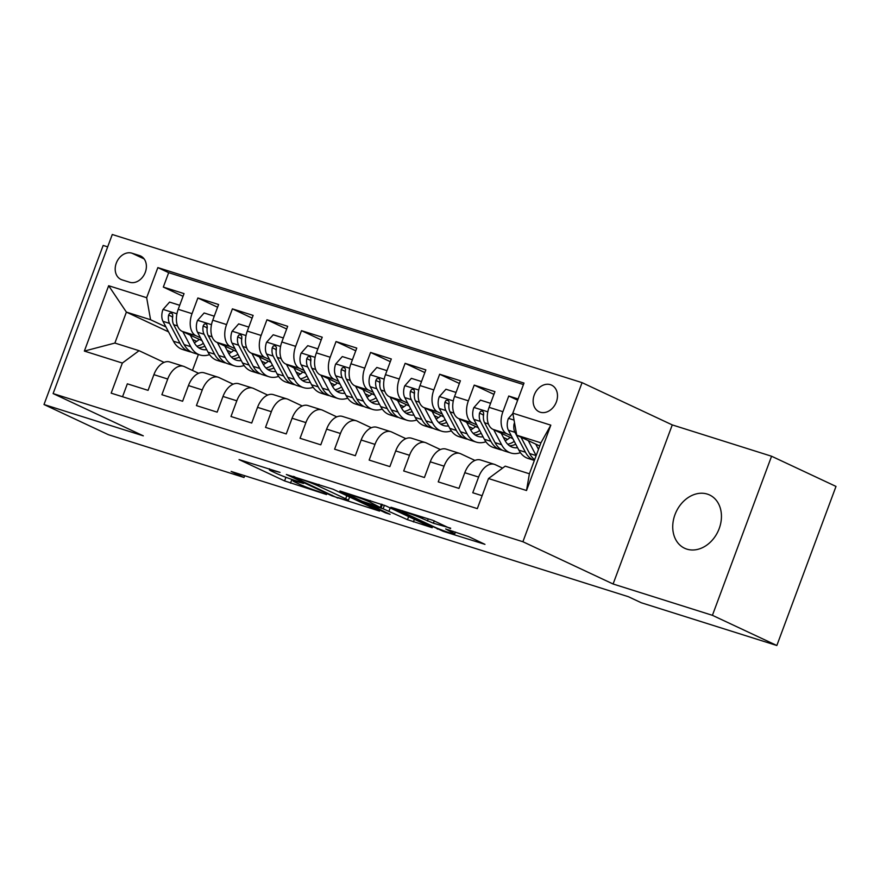 <?xml version="1.0" encoding="UTF-8"?>
<svg xmlns="http://www.w3.org/2000/svg" width="880" height="880" viewBox="0 0 880 880"><rect width="100%" height="100%" fill="white"/><g stroke="black" fill="none" stroke-linecap="round" stroke-linejoin="round"><path stroke-width="1.32" d="M280.082 472.406L239.052 459.591L284.581 480.92L326.535 494.538L318.329 491.403A14.443 0.935 -159.6 0 1 299.387 484.198L295.592 482.416A14.443 0.935 -159.6 0 1 292.908 480.799A14.443 0.935 -159.6 0 1 298.342 482.042L303.611 483.439L294.8 480.381A14.443 0.935 -159.6 0 1 275.858 473.176L272.063 471.394A14.443 0.935 -159.6 0 1 269.379 469.777A14.443 0.935 -159.6 0 1 274.824 471.02L280.082 472.406M707.322 494.098A29.425 23.1 -64.9 0 0 675.543 513.216A29.425 23.1 -64.9 0 0 684.607 548.251A29.425 23.1 -64.9 0 0 686.851 549.131A29.425 23.1 -64.9 0 0 718.63 530.013A29.425 23.1 -64.9 0 0 709.566 494.967A29.425 23.1 -64.9 0 0 707.322 494.098M550.429 384.681A14.707 11.55 -64.9 0 0 534.545 394.24A14.707 11.55 -64.9 0 0 539.066 411.763A14.707 11.55 -64.9 0 0 540.199 412.203A14.707 11.55 -64.9 0 0 556.083 402.644A14.707 11.55 -64.9 0 0 551.551 385.121A14.707 11.55 -64.9 0 0 550.429 384.681M450.505 528.616L432.674 520.256L390.962 507.254L443.256 531.344L484.968 544.357L468.699 536.624L445.654 528.968L452.441 532.664A12.067 0.781 -159.6 0 1 454.685 534.017A12.067 0.781 -159.6 0 1 446.809 531.872A12.067 0.781 -159.6 0 1 434.302 526.944L404.327 512.897A12.067 0.781 -159.6 0 1 402.083 511.555A12.067 0.781 -159.6 0 1 409.959 513.7A12.067 0.781 -159.6 0 1 422.466 518.617L433.378 523.215L450.67 528.176M613.096 584.001L712.415 615.318L776.842 645.502L836 486.42L771.573 456.236L672.265 424.908L582.065 382.646L522.896 541.739L613.096 584.001L672.265 424.908M107.679 246.862L103.158 245.443L44 404.525L143.308 435.842L53.108 393.58L522.896 541.739M44 404.525L108.427 434.709L244.013 477.466L244.662 475.706M776.842 645.502L641.256 602.745L628.375 596.706L231.121 471.427L244.013 477.466M333.146 489.258L286.352 474.507L331.881 495.836L379.511 511.093L333.146 489.258M339.933 491.018L385.869 505.89L432.234 527.725L407.495 519.684L383.108 508.772L370.051 504.812L390.115 514.316L385.374 512.82L339.933 491.018M518.1 398.97L508.75 396.022L517.649 400.191M511.357 435.864L506.825 433.741A18.392 11.319 -72.5 0 1 502.92 411.708L489.093 407.352L494.934 391.655L474.21 385.121L493.933 394.361M476.817 424.963L472.285 422.84A18.392 11.319 -72.5 0 1 468.369 400.818L454.553 396.462L460.394 380.765L439.67 374.231L459.382 383.471M442.277 414.073L437.745 411.95A18.392 11.319 -72.5 0 1 433.829 389.928L420.013 385.561L425.843 369.875L405.119 363.341L424.842 372.581M407.726 403.183L403.194 401.06A18.392 11.319 -72.5 0 1 399.289 379.027L385.473 374.671L391.303 358.974L370.579 352.44L390.302 361.68M373.186 392.282L368.654 390.17A18.392 11.319 -72.5 0 1 364.738 368.137L350.922 363.781L356.763 348.084L336.039 341.55L355.751 350.79M338.646 381.392L334.114 379.269A18.392 11.319 -72.5 0 1 330.198 357.247L316.382 352.88L322.223 337.194L301.488 330.66L321.211 339.9M304.095 370.502L299.574 368.379A18.392 11.319 -72.5 0 1 295.658 346.346L281.842 341.99L287.672 326.304L266.948 319.759L286.671 328.999M269.555 359.601L265.023 357.489A18.392 11.319 -72.5 0 1 261.118 335.456L247.291 331.1L253.132 315.403L232.408 308.869L252.131 318.109M235.015 348.711L230.483 346.588A18.392 11.319 -72.5 0 1 226.567 324.566L212.751 320.21L218.592 304.513L197.868 297.979L192.027 313.665A18.392 11.319 107.5 0 0 195.943 335.698L200.475 337.821M217.58 307.219L197.868 297.979M122.54 396.737L127.347 383.823L148.071 390.357L153.901 374.66A18.392 11.319 107.5 0 1 169.741 361.955L183.557 366.311A18.392 11.319 107.5 0 0 167.728 379.016L161.887 394.713L182.611 401.247L188.452 385.561A18.392 11.319 107.5 0 1 204.292 372.856L218.108 377.212A18.392 11.319 -72.5 0 1 218.966 377.542L233.145 384.186M218.108 377.212A18.392 11.319 -72.5 0 0 202.268 389.917L196.427 405.603L217.151 412.148L222.992 396.451A18.392 11.319 107.5 0 1 238.832 383.746L252.648 388.102A18.392 11.319 -72.5 0 1 253.517 388.443L267.685 395.076M252.648 388.102A18.392 11.319 -72.5 0 0 236.808 400.807L230.978 416.504L251.702 423.038L257.532 407.341A18.392 11.319 107.5 0 1 273.372 394.636L287.188 398.992A18.392 11.319 -72.5 0 1 288.057 399.333L302.225 405.977M287.188 398.992A18.392 11.319 -72.5 0 0 271.348 411.697L265.518 427.394L286.242 433.928L292.083 418.242A18.392 11.319 107.5 0 1 307.912 405.537L321.739 409.893A18.392 11.319 -72.5 0 1 322.597 410.223L336.776 416.867M321.739 409.893A18.392 11.319 -72.5 0 0 305.899 422.598L300.058 438.284L320.782 444.829L326.623 429.132A18.392 11.319 107.5 0 1 342.463 416.427L356.279 420.783A18.392 11.319 -72.5 0 1 357.148 421.124L371.316 427.757M356.279 420.783A18.392 11.319 -72.5 0 0 340.439 433.488L334.598 449.185L355.333 455.719L361.163 440.022A18.392 11.319 107.5 0 1 377.003 427.317L390.819 431.673A18.392 11.319 -72.5 0 1 391.688 432.014L405.856 438.658M390.819 431.673A18.392 11.319 -72.5 0 0 374.979 444.378L369.149 460.075L389.873 466.609L395.703 450.923A18.392 11.319 107.5 0 1 411.543 438.218L425.359 442.574A18.392 11.319 -72.5 0 1 426.228 442.904L440.396 449.548M425.359 442.574A18.392 11.319 -72.5 0 0 409.519 455.279L403.689 470.965L424.413 477.51L430.254 461.813A18.392 11.319 107.5 0 1 446.094 449.108L459.91 453.464A18.392 11.319 -72.5 0 1 460.768 453.805L474.947 460.438M459.91 453.464A18.392 11.319 -72.5 0 0 444.07 466.169L438.229 481.866L458.953 488.4L464.794 472.703A18.392 11.319 107.5 0 1 480.634 459.998L494.45 464.354A18.392 11.319 -72.5 0 1 495.319 464.695L502.59 468.105M489.093 407.352A18.392 11.319 107.5 0 0 493.009 429.385L512.842 438.669M537.933 448.316L538.736 448.69M454.553 396.462A18.392 11.319 107.5 0 0 458.469 418.484L478.291 427.779M504.878 440.231L505.604 440.572M503.393 437.426L507.606 439.395M420.013 385.561A18.392 11.319 107.5 0 0 423.929 407.594L443.751 416.889M470.327 429.341L471.064 429.682M468.853 426.525L473.055 428.494M385.473 374.671A18.392 11.319 107.5 0 0 389.378 396.704L409.211 405.988M435.787 418.44L436.524 418.792M434.313 415.635L438.515 417.604M350.922 363.781A18.392 11.319 107.5 0 0 354.838 385.803L374.66 395.098M401.247 407.55L401.973 407.891M399.762 404.745L403.975 406.714M316.382 352.88A18.392 11.319 107.5 0 0 320.298 374.913L340.12 384.208M366.696 396.66L367.433 397.001M365.222 393.844L369.424 395.813M281.842 341.99A18.392 11.319 107.5 0 0 285.747 364.023L305.58 373.307M332.156 385.759L332.893 386.111M330.682 382.954L334.884 384.923M247.291 331.1A18.392 11.319 107.5 0 0 251.207 353.122L271.04 362.417M297.616 374.869L298.353 375.21M296.131 372.064L300.344 374.033M212.751 320.21A18.392 11.319 107.5 0 0 216.667 342.232L236.489 351.527M263.076 363.979L263.802 364.32M261.591 361.163L265.804 363.132M122.034 279.851L129.635 282.249A14.245 11.187 -64.9 0 0 145.024 272.987A14.245 11.187 -64.9 0 0 140.635 256.014A14.245 11.187 -64.9 0 0 139.546 255.585L131.956 253.198A14.245 11.187 -64.9 0 0 116.556 262.449A14.245 11.187 -64.9 0 0 120.945 279.422A14.245 11.187 -64.9 0 0 122.034 279.851M582.065 382.646L112.277 234.498L53.108 393.58M512.82 413.171L550.814 425.161L526.515 490.512L488.51 478.533L505.219 466.158L529.397 473.781L540.914 442.827L516.725 435.204L512.82 413.171L524.007 383.075L157.85 267.608L146.663 297.704L150.568 319.726L165.924 326.931M488.51 478.533L477.323 508.629L111.166 393.151L122.353 363.055L84.359 351.076L108.658 285.725L146.663 297.704M227.051 350.273L231.253 352.242M523.457 384.56L168.674 272.679L163.317 287.078L184.041 293.623L178.211 309.309A18.392 11.319 107.5 0 0 182.127 331.342L201.949 340.626M228.525 353.078L229.262 353.43M198.594 373.296L184.426 366.652A18.392 11.319 107.5 0 0 183.557 366.311M494.45 464.354A18.392 11.319 -72.5 0 0 478.61 477.059L472.769 492.756L482.13 495.704M226.567 324.566L232.408 308.869M261.118 335.456L266.948 319.759M295.658 346.346L301.488 330.66M330.198 357.247L336.039 341.55M364.738 368.137L370.579 352.44M399.289 379.027L405.119 363.341M433.829 389.928L439.67 374.231M468.369 400.818L474.21 385.121M502.92 411.708L508.75 396.022M516.725 435.204L539.737 445.984M192.511 339.383L196.713 341.352M150.568 319.726L126.39 312.103L114.884 343.057L139.062 350.691L122.353 363.055M168.52 331.837L126.39 312.103L108.658 285.725M164.054 362.395L139.062 350.691M712.415 615.318L771.573 456.236M198.396 354.475L192.467 370.414M183.04 296.318L163.317 287.078M168.674 272.679L157.85 267.608M114.884 343.057L84.359 351.076M550.814 425.161L540.914 442.827M526.515 490.512L529.397 473.781M269.478 468.798L269.379 469.777M294.668 476.74L293.293 476.949L293.887 477.301L337.81 498.091M349.624 496.98L348.348 500.401A14.443 0.935 -159.6 0 1 342.914 499.158L337.997 497.607M348.348 500.401A14.443 0.935 -159.6 0 0 345.664 498.784L318.351 485.991A14.443 0.935 -159.6 0 0 299.398 478.775L294.481 477.224M369.864 502.051A12.067 0.781 -159.6 0 0 357.368 497.134A12.067 0.781 -159.6 0 0 349.481 494.989A12.067 0.781 -159.6 0 0 351.725 496.331L362.285 501.281L379.566 507.122L369.864 502.051L370.403 500.621M179.707 305.283L169.576 302.093L162.932 309.606A12.177 7.502 107.5 0 0 162.987 321.332L173.448 341.22A35.167 21.648 107.5 0 0 182.655 349.514L189.222 351.582A35.167 21.648 107.5 0 0 191.345 352.066M194.282 342.749A29.194 17.974 107.5 0 0 199.276 339.372M182.831 331.672L190.718 346.665A35.167 21.648 107.5 0 0 199.925 354.959A35.167 21.648 107.5 0 0 209.539 354.618M190.289 335.17L194.084 342.375A29.194 17.974 107.5 0 0 201.729 349.261A29.194 17.974 107.5 0 0 206.712 349.69M199.925 354.959L193.369 352.891A35.167 21.648 -72.5 0 1 184.162 344.597L173.69 324.709A12.177 7.502 -72.5 0 1 172.755 316.36L172.667 314.501L171.556 313.06L169.664 313.291L168.608 315.051A12.177 7.502 107.5 0 0 169.543 323.4L180.015 343.288A35.167 21.648 107.5 0 0 189.222 351.582M203.379 343.354A29.194 17.974 -72.5 0 1 196.812 346.181M198.605 347.71A29.194 17.974 107.5 0 0 204.875 346.181M172.546 318.175A6.204 3.817 -72.5 0 1 172.315 316.789L168.608 315.051M214.247 316.184L204.127 312.983L197.472 320.496A12.177 7.502 107.5 0 0 197.527 332.222L207.999 352.11A35.167 21.648 107.5 0 0 217.206 360.415L223.762 362.483A35.167 21.648 107.5 0 0 225.885 362.967M228.833 353.639A29.194 17.974 107.5 0 0 233.816 350.273M217.371 342.562L225.269 357.555A35.167 21.648 107.5 0 0 234.476 365.86A35.167 21.648 107.5 0 0 244.079 365.508M224.829 346.06L228.624 353.265A29.194 17.974 107.5 0 0 236.269 360.162A29.194 17.974 107.5 0 0 241.263 360.58M234.476 365.86L227.909 363.792A35.167 21.648 -72.5 0 1 218.702 355.487L208.23 335.599A12.177 7.502 -72.5 0 1 207.295 327.25L206.866 324.632L205.667 323.818L204.204 324.181L203.148 325.941A12.177 7.502 107.5 0 0 204.094 334.29L214.555 354.178A35.167 21.648 107.5 0 0 223.762 362.483M237.919 354.244A29.194 17.974 -72.5 0 1 231.352 357.071M233.156 358.611A29.194 17.974 107.5 0 0 239.415 357.082M207.086 329.076A6.204 3.817 -72.5 0 1 206.855 327.679L203.148 325.941M248.787 327.074L238.667 323.884L232.012 331.397A12.177 7.502 107.5 0 0 232.067 343.123L242.539 363A35.167 21.648 107.5 0 0 251.746 371.305L258.302 373.373A35.167 21.648 107.5 0 0 260.436 373.857M263.373 364.54A29.194 17.974 107.5 0 0 268.356 361.163M251.911 353.452L259.809 368.456A35.167 21.648 107.5 0 0 269.016 376.75A35.167 21.648 107.5 0 0 278.619 376.398M259.38 356.95L263.175 364.166A29.194 17.974 107.5 0 0 270.809 371.052A29.194 17.974 107.5 0 0 275.803 371.47M269.016 376.75L262.449 374.682A35.167 21.648 -72.5 0 1 253.242 366.377L242.781 346.5A12.177 7.502 -72.5 0 1 241.835 338.14L241.758 336.281L240.636 334.851L238.744 335.071L237.699 336.831A12.177 7.502 107.5 0 0 238.634 345.191L249.095 365.079A35.167 21.648 107.5 0 0 258.302 373.373M272.47 365.134A29.194 17.974 -72.5 0 1 265.903 367.972M267.696 369.501A29.194 17.974 107.5 0 0 273.955 367.972M241.626 339.966A6.204 3.817 -72.5 0 1 241.406 338.569L237.699 336.831M283.338 337.964L273.207 334.774L266.552 342.287A12.177 7.502 107.5 0 0 266.607 354.013L277.079 373.901A35.167 21.648 107.5 0 0 286.286 382.195L292.853 384.263A35.167 21.648 107.5 0 0 294.976 384.747M297.913 375.43A29.194 17.974 107.5 0 0 302.907 372.053M286.462 364.353L294.349 379.346A35.167 21.648 107.5 0 0 303.556 387.64A35.167 21.648 107.5 0 0 313.159 387.299M293.92 367.851L297.715 375.056A29.194 17.974 107.5 0 0 305.36 381.942A29.194 17.974 107.5 0 0 310.343 382.371M303.556 387.64L297 385.572A35.167 21.648 -72.5 0 1 287.793 377.278L277.321 357.39A12.177 7.502 -72.5 0 1 276.386 349.041L276.298 347.182L275.187 345.741L273.295 345.972L272.239 347.732A12.177 7.502 107.5 0 0 273.174 356.081L283.646 375.969A35.167 21.648 107.5 0 0 292.853 384.263M307.01 376.035A29.194 17.974 -72.5 0 1 300.443 378.862M302.236 380.391A29.194 17.974 107.5 0 0 308.506 378.862M276.166 350.856A6.204 3.817 -72.5 0 1 275.946 349.47L272.239 347.732M317.878 348.865L307.747 345.664L301.103 353.177A12.177 7.502 107.5 0 0 301.158 364.903L311.619 384.791A35.167 21.648 107.5 0 0 320.826 393.096L327.393 395.164A35.167 21.648 107.5 0 0 329.516 395.648M332.464 386.32A29.194 17.974 107.5 0 0 337.447 382.954M321.002 375.243L328.9 390.236A35.167 21.648 107.5 0 0 338.107 398.541A35.167 21.648 107.5 0 0 347.71 398.189M328.46 378.741L332.255 385.946A29.194 17.974 107.5 0 0 339.9 392.843A29.194 17.974 107.5 0 0 344.894 393.261M338.107 398.541L331.54 396.473A35.167 21.648 -72.5 0 1 322.333 388.168L311.861 368.28A12.177 7.502 -72.5 0 1 310.926 359.931L310.497 357.313L309.287 356.499L307.835 356.862L306.779 358.622A12.177 7.502 107.5 0 0 307.714 366.971L318.186 386.859A35.167 21.648 107.5 0 0 327.393 395.164M341.55 386.925A29.194 17.974 -72.5 0 1 334.983 389.752M336.776 391.292A29.194 17.974 107.5 0 0 343.046 389.763M310.717 361.757A6.204 3.817 -72.5 0 1 310.486 360.36L306.779 358.622M352.418 359.755L342.298 356.565L335.643 364.078A12.177 7.502 107.5 0 0 335.698 375.804L346.17 395.681A35.167 21.648 107.5 0 0 355.377 403.986L361.933 406.054A35.167 21.648 107.5 0 0 364.067 406.538M367.004 397.221A29.194 17.974 107.5 0 0 371.987 393.844M355.542 386.133L363.44 401.137A35.167 21.648 107.5 0 0 372.647 409.431A35.167 21.648 107.5 0 0 382.25 409.079M363 389.631L366.795 396.847A29.194 17.974 107.5 0 0 374.44 403.733A29.194 17.974 107.5 0 0 379.434 404.151M372.647 409.431L366.08 407.363A35.167 21.648 -72.5 0 1 356.873 399.058L346.401 379.181A12.177 7.502 -72.5 0 1 345.466 370.821L345.389 368.962L344.267 367.532L342.375 367.752L341.319 369.512A12.177 7.502 107.5 0 0 342.265 377.872L352.726 397.76A35.167 21.648 107.5 0 0 361.933 406.054M376.101 397.815A29.194 17.974 -72.5 0 1 369.523 400.653M371.327 402.182A29.194 17.974 107.5 0 0 377.586 400.653M345.257 372.647A6.204 3.817 -72.5 0 1 345.037 371.25L341.319 369.512M386.969 370.645L376.838 367.455L370.183 374.968A12.177 7.502 107.5 0 0 370.238 386.694L380.71 406.582A35.167 21.648 107.5 0 0 389.917 414.876L396.484 416.944A35.167 21.648 107.5 0 0 398.607 417.428M401.544 408.111A29.194 17.974 107.5 0 0 406.538 404.734M390.093 397.034L397.98 412.027A35.167 21.648 107.5 0 0 407.187 420.321A35.167 21.648 107.5 0 0 416.79 419.98M397.551 400.532L401.346 407.737A29.194 17.974 107.5 0 0 408.98 414.623A29.194 17.974 107.5 0 0 413.974 415.052M407.187 420.321L400.62 418.253A35.167 21.648 -72.5 0 1 391.413 409.959L380.952 390.071A12.177 7.502 -72.5 0 1 380.017 381.722L379.929 379.852L378.807 378.422L376.915 378.653L375.87 380.413A12.177 7.502 107.5 0 0 376.805 388.762L387.277 408.65A35.167 21.648 107.5 0 0 396.484 416.944M410.641 408.705A29.194 17.974 -72.5 0 1 404.074 411.543M405.867 413.072A29.194 17.974 107.5 0 0 412.137 411.543M379.797 383.537A6.204 3.817 -72.5 0 1 379.577 382.151L375.87 380.413M421.509 381.546L411.378 378.345L404.734 385.858A12.177 7.502 107.5 0 0 404.789 397.584L415.25 417.472A35.167 21.648 107.5 0 0 424.457 425.777L431.024 427.845A35.167 21.648 107.5 0 0 433.147 428.329M436.084 419.001A29.194 17.974 107.5 0 0 441.078 415.635M424.633 407.924L432.52 422.917A35.167 21.648 107.5 0 0 441.727 431.222A35.167 21.648 107.5 0 0 451.341 430.87M432.091 411.422L435.886 418.627A29.194 17.974 107.5 0 0 443.531 425.524A29.194 17.974 107.5 0 0 448.514 425.942M441.727 431.222L435.171 429.154A35.167 21.648 -72.5 0 1 425.964 420.849L415.492 400.961A12.177 7.502 -72.5 0 1 414.557 392.612L414.128 389.994L412.918 389.18L411.466 389.543L410.41 391.303A12.177 7.502 107.5 0 0 411.345 399.652L421.817 419.54A35.167 21.648 107.5 0 0 431.024 427.845M445.181 419.606A29.194 17.974 -72.5 0 1 438.614 422.433M440.407 423.973A29.194 17.974 107.5 0 0 446.677 422.444M414.348 394.438A6.204 3.817 -72.5 0 1 414.117 393.041L410.41 391.303M456.049 392.436L445.929 389.246L439.274 396.748A12.177 7.502 107.5 0 0 439.329 408.485L449.801 428.362A35.167 21.648 107.5 0 0 459.008 436.667L465.564 438.735A35.167 21.648 107.5 0 0 467.687 439.219M470.635 429.902A29.194 17.974 107.5 0 0 475.618 426.525M459.173 418.814L467.071 433.818A35.167 21.648 107.5 0 0 476.278 442.112A35.167 21.648 107.5 0 0 485.881 441.76M466.631 422.312L470.426 429.528A29.194 17.974 107.5 0 0 478.071 436.414A29.194 17.974 107.5 0 0 483.065 436.832M476.278 442.112L469.711 440.044A35.167 21.648 -72.5 0 1 460.504 431.739L450.032 411.862A12.177 7.502 -72.5 0 1 449.097 403.502L449.02 401.643L447.898 400.213L446.006 400.433L444.95 402.193A12.177 7.502 107.5 0 0 445.896 410.553L456.357 430.441A35.167 21.648 107.5 0 0 465.564 438.735M479.721 430.496A29.194 17.974 -72.5 0 1 473.154 433.334M474.958 434.863A29.194 17.974 107.5 0 0 481.217 433.334M448.888 405.328A6.204 3.817 -72.5 0 1 448.657 403.931L444.95 402.193M490.589 403.326L480.469 400.136L473.814 407.649A12.177 7.502 107.5 0 0 473.869 419.375L484.341 439.263A35.167 21.648 107.5 0 0 493.548 447.557L500.104 449.625A35.167 21.648 107.5 0 0 502.238 450.109M505.175 440.792A29.194 17.974 107.5 0 0 510.158 437.415M493.713 429.715L501.611 444.708A35.167 21.648 107.5 0 0 510.818 453.002A35.167 21.648 107.5 0 0 520.421 452.661M501.182 433.213L504.977 440.418A29.194 17.974 107.5 0 0 512.611 447.304A29.194 17.974 107.5 0 0 517.605 447.733M510.818 453.002L504.251 450.934A35.167 21.648 -72.5 0 1 495.044 442.64L484.583 422.752A12.177 7.502 -72.5 0 1 483.637 414.392L483.56 412.533L482.438 411.103L480.546 411.323L479.501 413.094A12.177 7.502 107.5 0 0 480.436 421.443L490.897 441.331A35.167 21.648 107.5 0 0 500.104 449.625M514.272 441.386A29.194 17.974 -72.5 0 1 507.705 444.224M509.498 445.753A29.194 17.974 107.5 0 0 515.757 444.224M483.428 416.218A6.204 3.817 -72.5 0 1 483.208 414.832L479.501 413.094M512.864 413.446L508.354 418.539A12.177 7.502 107.5 0 0 508.409 430.265L518.881 450.153A35.167 21.648 107.5 0 0 528.088 458.447L534.369 460.427A35.167 21.648 107.5 0 1 525.448 452.221L518.881 450.153M528.264 440.605L536.151 455.598A35.167 21.648 107.5 0 0 536.162 455.609L529.595 453.53L520.993 437.206M535.722 444.103L538.483 449.35M534.644 459.679A35.167 21.648 -72.5 0 1 529.595 453.53M514.525 422.796L514.041 423.984A12.177 7.502 107.5 0 0 514.976 432.333L525.448 452.221M506.825 433.741L493.009 429.385M472.285 422.84L458.469 418.484M437.745 411.95L423.929 407.594M403.194 401.06L389.378 396.704M368.654 390.17L354.838 385.803M334.114 379.269L320.298 374.913M299.574 368.379L285.747 364.023M265.023 357.489L251.207 353.122M230.483 346.588L216.667 342.232M195.943 335.698L182.127 331.342M167.728 379.016L153.901 374.66M478.61 477.059L464.794 472.703M444.07 466.169L430.254 461.813M409.519 455.279L395.703 450.923M374.979 444.378L361.163 440.022M340.439 433.488L326.623 429.132M305.899 422.598L292.083 418.242M271.348 411.697L257.532 407.341M236.808 400.807L222.992 396.451M202.268 389.917L188.452 385.561M192.027 313.665L178.211 309.309M144.122 258.896L131.956 253.198M141.658 256.575L139.546 255.585M291.896 479.435L290.51 483.175M285.934 477.301L284.581 480.92M332.112 495.22L331.881 495.836M346.83 495.671L345.664 498.784M318.934 484.396L318.351 485.991M414.414 519.266L413.413 521.939M408.661 516.56L407.495 519.684M390.192 507.914L389.026 511.027M384.417 505.263L383.108 508.772M385.594 512.204L385.374 512.82M381.491 504.152L380.435 507.001M434.28 520.806L433.378 523.215M428.241 518.859L427.46 520.96M422.994 517.209L422.466 518.617M452.958 531.267L452.441 532.664M443.498 530.684L443.256 531.344M437.602 528.385L437.338 529.089M176.935 313.786L163.097 309.419M180.015 343.288L173.448 341.22M190.718 346.665L184.162 344.597M169.543 323.4L162.987 321.332M177.54 325.919L173.69 324.709M211.475 324.676L197.637 320.309M214.555 354.178L207.999 352.11M225.269 357.555L218.702 355.487M204.094 334.29L197.527 332.222M212.08 336.82L208.23 335.599M246.026 335.566L232.177 331.199M249.095 365.079L242.539 363M259.809 368.456L253.242 366.377M238.634 345.191L232.067 343.123M246.62 347.71L242.781 346.5M280.566 346.467L266.717 342.1M283.646 375.969L277.079 373.901M294.349 379.346L287.793 377.278M273.174 356.081L266.607 354.013M281.16 358.6L277.321 357.39M315.106 357.357L301.268 352.99M318.186 386.859L311.619 384.791M328.9 390.236L322.333 388.168M307.714 366.971L301.158 364.903M315.711 369.49L311.861 368.28M349.646 368.247L335.808 363.88M352.726 397.76L346.17 395.681M363.44 401.137L356.873 399.058M342.265 377.872L335.698 375.804M350.251 380.391L346.401 379.181M384.197 379.148L370.348 374.781M387.277 408.65L380.71 406.582M397.98 412.027L391.413 409.959M376.805 388.762L370.238 386.694M384.791 391.281L380.952 390.071M418.737 390.038L404.899 385.671M421.817 419.54L415.25 417.472M432.52 422.917L425.964 420.849M411.345 399.652L404.789 397.584M419.342 402.171L415.492 400.961M453.277 400.928L439.439 396.561M456.357 430.441L449.801 428.362M467.071 433.818L460.504 431.739M445.896 410.553L439.329 408.485M453.882 413.072L450.032 411.862M487.828 411.829L473.979 407.462M490.897 441.331L484.341 439.263M501.611 444.708L495.044 442.64M480.436 421.443L473.869 419.375M488.422 423.962L484.583 422.752M514.041 420.09L508.519 418.352M514.976 432.333L508.409 430.265M514.8 424.336L514.041 423.984M293.249 479.886L292.908 480.799M293.513 476.377L293.293 476.949M370.282 504.185L370.051 504.812M349.8 494.131L349.481 494.989M382.393 504.482L381.271 507.507M402.391 510.708L402.083 511.555M455.422 532.048L454.685 534.017"/></g></svg>
